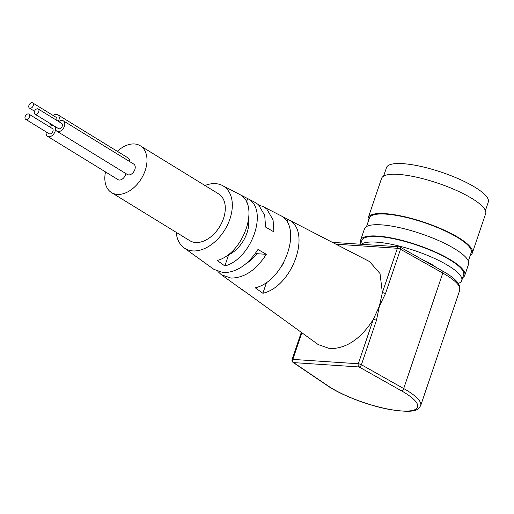 <?xml version="1.0" encoding="UTF-8"?>
<svg xmlns="http://www.w3.org/2000/svg" width="514" height="514" viewBox="0 0 514 514"><rect width="100%" height="100%" fill="white"/><g stroke="black" fill="none" stroke-linecap="round" stroke-linejoin="round"><path stroke-width="0.77" d="M35.228 110.067A3.052 2.011 -58.4 0 0 35.016 114.192A3.052 2.011 -58.4 0 0 38.332 112.643A3.052 2.011 -58.4 0 0 38.216 108.987A3.052 2.011 -58.4 0 0 35.228 110.067M38.216 108.987L61.699 123.418A3.052 2.011 121.6 0 1 61.815 127.067A3.052 2.011 121.6 0 1 58.506 128.616L35.016 114.192M32.459 107.028A3.052 2.011 -58.4 0 0 32.671 102.909A3.052 2.011 -58.4 0 0 29.362 104.458A3.052 2.011 -58.4 0 0 29.478 108.107A3.052 2.011 -58.4 0 0 32.459 107.028M32.671 102.909L56.161 117.333A3.052 2.011 121.6 0 1 56.624 120.295M29.626 115.438A3.052 2.011 -58.4 0 0 28.893 114.121A3.052 2.011 -58.4 0 0 25.584 115.669A3.052 2.011 -58.4 0 0 25.7 119.325A3.052 2.011 -58.4 0 0 28.347 118.612A3.052 2.011 -58.4 0 0 29.626 115.438M28.893 114.121L52.383 128.545A3.052 2.011 121.6 0 1 53.115 129.862A3.052 2.011 121.6 0 1 51.83 133.042A3.052 2.011 121.6 0 1 49.183 133.749L25.7 119.325M55.538 126.791A6.104 4.022 -58.4 0 0 55.441 128.584A6.104 4.022 -58.4 0 0 56.906 131.218A6.104 4.022 -58.4 0 0 63.53 128.121A6.104 4.022 -58.4 0 0 63.299 120.816A6.104 4.022 -58.4 0 0 58.731 121.593M63.299 120.816L133.756 164.094A6.104 4.022 121.6 0 1 133.987 171.4A6.104 4.022 121.6 0 1 127.363 174.497L56.906 131.218M58.365 121.368A6.104 4.022 -58.4 0 0 57.754 114.731L128.211 158.01A6.104 4.022 121.6 0 1 129.689 161.595M57.754 114.731A6.104 4.022 -58.4 0 0 53.193 115.509M50.102 123.456A6.104 4.022 -58.4 0 0 51.361 125.14A6.104 4.022 -58.4 0 0 52.666 125.538A6.104 4.022 -58.4 0 0 53.437 125.506M46.215 131.925A6.104 4.022 -58.4 0 0 47.59 136.351A6.104 4.022 -58.4 0 0 52.884 134.931A6.104 4.022 -58.4 0 0 55.441 128.584A6.104 4.022 -58.4 0 0 53.976 125.943A6.104 4.022 -58.4 0 0 52.666 125.538A6.104 4.022 -58.4 0 0 49.415 126.72M125.821 173.552A6.104 4.022 121.6 0 1 122.647 178.821A6.104 4.022 121.6 0 1 118.04 179.63L47.59 136.351M105.518 171.933A27.48 18.106 -58.4 0 0 111.532 192.602A27.48 18.106 -58.4 0 0 117.378 194.414A27.48 18.106 -58.4 0 0 143.515 174.644A27.48 18.106 -58.4 0 0 140.296 145.777A27.48 18.106 -58.4 0 0 117.327 151.322M293.031 362.376A2.441 1.767 -55.9 0 0 293.642 362.601A2.441 1.735 -86.2 0 1 292.839 359.395A2.441 0.604 -161.3 0 0 292.087 359.575A2.441 2.441 0 0 0 293.031 362.376L327.386 385.654A2.441 1.767 -55.9 0 0 327.996 385.873L293.642 362.601L359.093 366.964A2.441 1.439 -60.6 0 0 361.413 364.747A2.441 0.604 -161.3 0 0 358.29 363.764A2.441 1.735 93.8 0 0 359.093 366.964L401.383 390.769A52.518 12.934 18.7 0 1 401.524 410.949A52.518 12.934 18.7 0 1 327.996 385.873M327.386 385.654C341.399 395.337 369.136 405.887 390.184 409.594C416.019 413.474 417.779 409.928 420.677 405.649A54.959 13.537 -161.3 0 0 403.702 388.552L361.413 364.747L376.434 320.376A2.441 0.604 -161.3 0 0 373.305 319.393C360.931 338.822 346.475 348.582 329.93 348.685L318.217 344.579L241.843 289.324M376.434 320.376L379.396 306.126L373.305 319.393L358.29 363.764L292.839 359.395L301.846 332.776M258.915 205.08L263.361 206.679L369.54 261.562L380.019 273.564L382.365 292.646A2.441 0.604 18.7 0 1 385.487 293.635L400.502 249.264A2.441 1.439 -60.6 0 0 400.143 247.112A2.441 2.441 0 0 0 399.108 246.804A2.441 1.735 93.8 0 0 397.38 248.281A2.441 0.604 18.7 0 1 400.502 249.264L442.792 273.069A54.959 13.537 18.7 0 1 459.767 290.166L420.677 405.649M382.365 292.646L379.39 306.126L385.487 293.635M140.296 145.777L218.578 193.862A27.48 18.106 121.6 0 1 221.797 222.735A27.48 18.106 121.6 0 1 195.661 242.505A27.48 18.106 121.6 0 1 189.814 240.693L111.532 192.602M248.622 219.934A27.48 18.106 121.6 0 1 228.608 254.873L228.158 254.603M283.458 263.129A27.48 18.106 121.6 0 1 280.869 267.325M255.696 252.997L256.82 253.685A27.48 18.106 121.6 0 1 246.424 263.335M263.361 206.679L266.753 208.992L273.062 219.876L273.891 231.891L265.565 227.047L264.729 215.43L258.523 204.726L255.188 202.458L222.523 185.573A36.635 24.139 121.6 0 1 227.978 223.886A36.635 24.139 121.6 0 1 192.814 250.916A36.635 24.139 121.6 0 1 184.031 247.838A36.635 24.139 121.6 0 1 176.212 232.334M256.82 253.685L266.297 254.321M184.031 247.832L213.85 269.33L223.282 272.638C236.446 272.587 248.011 264.864 257.97 249.476L266.297 254.314C256.165 270.088 244.362 278.003 230.902 278.074L221.303 274.707L217.91 271.501M287.904 219.369C312.345 229.809 293.166 286.465 262.892 293.276L255.278 287.814C284.942 280.965 303.678 225.607 279.854 215.205L287.904 219.369L286.979 222.093M221.303 274.707L243.668 290.828M246.463 202.118L247.658 198.59C269.021 208.793 252.033 258.985 224.856 265.963L228.608 254.873M224.849 265.963L217.249 260.495C243.803 253.492 260.354 204.591 239.608 194.427M204.977 185.509A36.635 24.139 121.6 0 1 222.523 185.573M239.608 194.44L247.658 198.59M206.397 263.958L205.247 263.052M266.657 282.135L262.885 293.276M472.379 252.894L485.659 213.657A54.959 13.537 -161.3 0 0 456.65 190.527A54.959 13.537 -161.3 0 0 398.376 174.394A54.959 13.537 -161.3 0 0 381.549 178.416L368.268 217.653A54.959 13.537 18.7 0 1 385.095 213.638A54.959 13.537 18.7 0 1 443.37 229.771A54.959 13.537 18.7 0 1 472.379 252.894A54.959 13.537 18.7 0 1 470.31 255.195M383.617 176.116L386.502 167.596A53.739 13.236 18.7 0 1 402.957 163.664A53.739 13.236 18.7 0 1 459.934 179.437A53.739 13.236 18.7 0 1 488.3 202.053L485.415 210.573M464.791 275.318L468.582 264.106A54.959 13.537 -161.3 0 0 439.573 240.982A54.959 13.537 -161.3 0 0 381.298 224.849A54.959 13.537 -161.3 0 0 364.471 228.865L360.674 240.077A54.959 13.537 18.7 0 1 377.507 236.061A54.959 13.537 18.7 0 1 435.782 252.194A54.959 13.537 18.7 0 1 464.791 275.318A54.959 13.537 18.7 0 1 462.722 277.618M468.338 261.028L471.222 252.502A53.739 13.236 -161.3 0 0 442.856 229.893A53.739 13.236 -161.3 0 0 385.879 214.113A53.739 13.236 -161.3 0 0 369.425 218.045L366.54 226.571M368.512 220.737A54.959 13.537 18.7 0 1 368.268 217.653M458.334 283.42A53.739 13.236 -161.3 0 0 461.733 280.535L463.634 274.926A53.739 13.236 -161.3 0 0 435.268 252.316A53.739 13.236 -161.3 0 0 378.291 236.536A53.739 13.236 -161.3 0 0 361.83 240.468L360.558 244.234M461.733 280.535A53.739 13.236 -161.3 0 0 433.373 257.919A53.739 13.236 -161.3 0 0 376.389 242.145A53.739 13.236 -161.3 0 0 361.284 244.285M360.924 243.161A54.959 13.537 18.7 0 1 360.674 240.077M435.962 267.28A30.532 7.524 -161.3 0 0 422.829 259.885M459.767 290.166L459.6 285.842L457.858 282.751C454.999 279.044 449.853 275.099 442.432 270.917A2.441 1.439 119.4 0 1 442.792 273.069L403.702 388.552A2.441 1.439 119.4 0 1 401.383 390.769M332.899 242.621A2.441 1.735 -86.2 0 1 333.657 242.441A2.441 2.441 0 0 0 332.751 242.55M399.699 247.003A2.441 1.735 93.8 0 0 399.108 246.804L333.657 242.441M335.912 244.182L397.38 248.281L382.365 292.633M34.554 111.23L29.478 108.107M52.049 125.557L51.361 125.14M55.518 126.887L53.976 125.943M301.294 332.378L292.087 359.575M442.432 270.917L400.143 247.112"/></g></svg>
